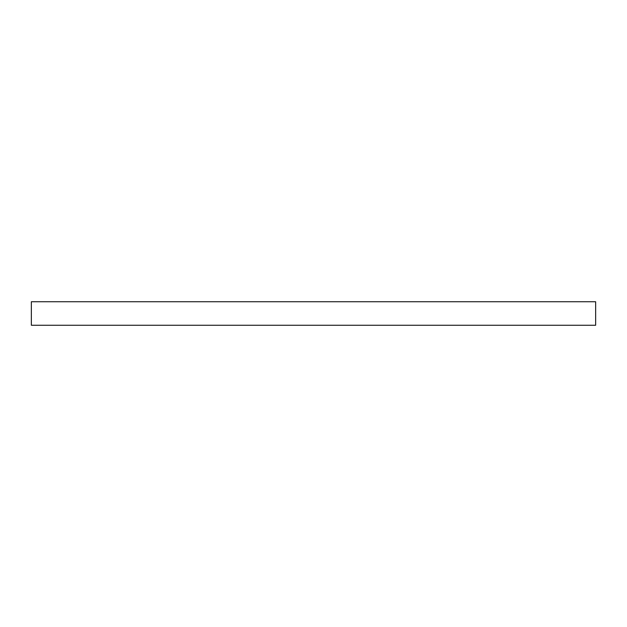 <?xml version="1.0" encoding="UTF-8"?>
<svg xmlns="http://www.w3.org/2000/svg" width="627" height="627" viewBox="0 0 627 627"><rect width="100%" height="100%" fill="white"/><g stroke="black" fill="none" stroke-linecap="round" stroke-linejoin="round"><path stroke-width="0.94" d="M595.65 301.744L595.65 325.256L31.35 325.256L31.35 301.744L595.65 301.744"/></g></svg>
